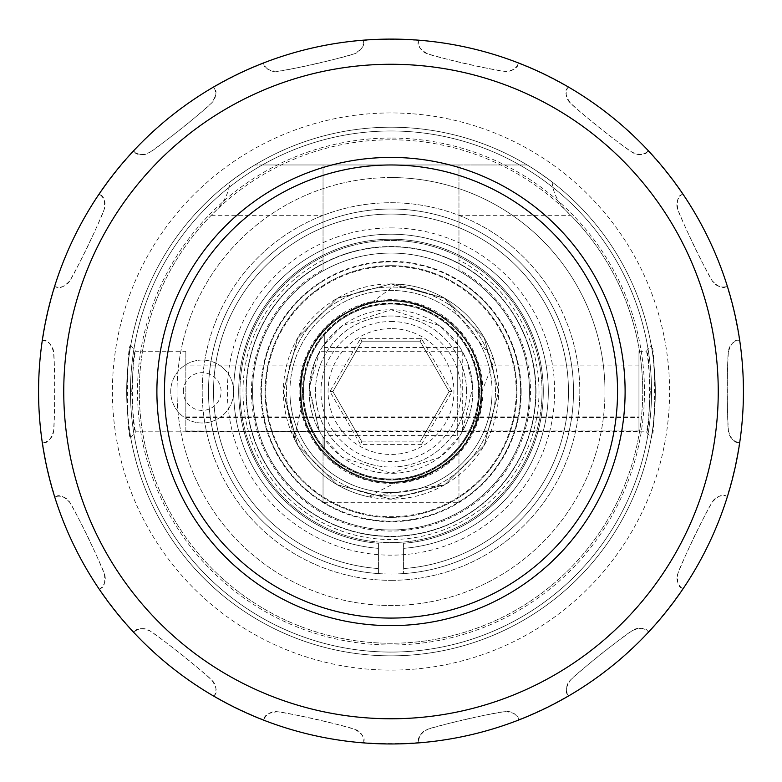 <?xml version="1.0" encoding="UTF-8"?>
<svg xmlns="http://www.w3.org/2000/svg" width="782" height="782" viewBox="0 0 782 782"><rect width="100%" height="100%" fill="white"/><g stroke="black" fill="none" stroke-linecap="round" stroke-linejoin="round"><path stroke-width="0.59" stroke-dasharray="3.91 2.93" d="M604.975 391.528A213.975 213.975 0 0 0 391 177.553A213.975 213.975 0 0 0 177.025 391.528A213.975 213.975 0 0 0 391 605.503A213.975 213.975 0 0 0 604.975 391.528M391 580.332A188.804 188.804 0 0 0 554.506 297.131A188.804 188.804 0 0 0 227.494 297.131A188.804 188.804 0 0 0 391 580.332A188.804 188.804 0 0 1 202.196 391.528A188.804 188.804 0 0 1 391 202.724A188.804 188.804 0 0 1 579.804 391.528A188.804 188.804 0 0 1 391 580.332M391 227.904A163.624 163.624 0 0 1 532.708 473.345A163.624 163.624 0 0 1 249.292 473.345A163.624 163.624 0 0 1 391 227.904M391 177.553A213.975 213.975 0 0 0 205.695 498.515A213.975 213.975 0 0 0 576.305 498.515A213.975 213.975 0 0 0 391 177.553M391 529.981A138.453 138.453 0 0 0 529.453 391.528A138.453 138.453 0 0 0 391 253.075A138.453 138.453 0 0 0 252.547 391.528A138.453 138.453 0 0 0 391 529.981M391 517.391A125.863 125.863 0 0 0 500.001 328.596A125.863 125.863 0 0 0 281.999 328.596A125.863 125.863 0 0 0 391 517.391M391 253.075A138.453 138.453 0 0 0 271.1 460.754A138.453 138.453 0 0 0 510.9 460.754A138.453 138.453 0 0 0 391 253.075A138.453 138.453 0 0 1 510.9 460.754A138.453 138.453 0 0 1 271.1 460.754A138.453 138.453 0 0 1 391 253.075A138.453 138.453 0 0 0 271.1 460.754A138.453 138.453 0 0 0 510.9 460.754A138.453 138.453 0 0 0 391 253.075M391 265.665A125.863 125.863 0 0 1 500.001 454.459A125.863 125.863 0 0 1 281.999 454.459A125.863 125.863 0 0 1 391 265.665M133.429 150.975L134.465 151.825L133.429 150.975A352.428 352.428 0 0 1 213.701 86.939L214.307 88.141C217.259 90.78 216.321 95.775 211.482 103.116A648.082 648.082 0 0 1 149.694 152.402C157.006 148.404 206.116 109.216 211.482 103.116A12.59 12.59 0 0 0 214.307 88.141L213.701 86.939M99.382 194.21L100.184 194.835L99.382 194.21A352.105 352.105 0 0 1 133.683 151.18M54.574 286.525L55.884 286.847L54.574 286.525A352.428 352.428 0 0 1 99.119 194.014M100.184 194.835A12.59 12.59 0 0 1 104.133 209.547A648.082 648.082 0 0 1 69.852 280.758A12.59 12.59 0 0 1 55.884 286.847C59.109 289.135 63.772 287.111 69.852 280.758C74.701 273.983 101.943 217.376 104.133 209.547C105.306 200.827 103.986 195.93 100.184 194.835M42.336 442.866A352.428 352.428 0 0 1 42.336 340.19L43.645 340.463A12.59 12.59 0 0 1 53.587 352.008A648.082 648.082 0 0 1 53.587 431.048A12.59 12.59 0 0 1 43.645 442.592L42.336 442.866L43.645 442.592C47.546 443.257 50.869 439.406 53.587 431.048C55.023 422.837 55.014 360.013 53.587 352.008C50.869 343.65 47.546 339.799 43.645 340.463L42.336 340.19M418.419 40.488L418.409 41.514C416.894 45.17 419.905 49.256 427.451 53.772C435.144 56.998 496.394 70.947 504.517 71.338C513.266 70.536 517.762 68.161 517.977 64.202L518.544 62.99L517.977 64.202A12.59 12.59 0 0 1 504.517 71.338A648.082 648.082 0 0 1 427.451 53.772A12.59 12.59 0 0 1 418.409 41.514L418.419 40.488A352.105 352.105 0 0 0 363.395 40.508L363.415 41.524C364.93 45.18 361.919 49.276 354.373 53.792A648.082 648.082 0 0 1 277.317 71.397C285.645 70.966 346.885 56.959 354.373 53.792A12.59 12.59 0 0 0 363.415 41.524L363.395 40.508M567.996 87.144L567.537 88.053C564.584 90.692 565.523 95.678 570.371 103.019C575.894 109.265 625.033 148.404 632.179 152.275C640.419 155.354 645.492 155.159 647.408 151.698L648.444 150.838L647.408 151.698A12.59 12.59 0 0 1 632.179 152.275A648.082 648.082 0 0 1 570.371 103.019A12.59 12.59 0 0 1 567.537 88.053L567.996 87.144A352.105 352.105 0 0 0 518.407 63.283M682.52 194.053L681.708 194.679C677.906 195.774 676.586 200.681 677.769 209.4C680.047 217.416 707.339 274.003 712.089 280.591C718.179 286.935 722.832 288.969 726.067 286.671L727.368 286.349L726.067 286.671A12.59 12.59 0 0 1 712.089 280.591A648.082 648.082 0 0 1 677.769 209.4A12.59 12.59 0 0 1 681.708 194.679L682.52 194.053A352.105 352.105 0 0 0 648.19 151.053M739.322 340.072L738.325 340.287C734.425 339.623 731.111 343.474 728.384 351.832C726.957 360.043 727.006 422.867 728.433 430.872A648.082 648.082 0 0 1 728.384 351.832A12.59 12.59 0 0 1 738.325 340.287L739.322 340.072A352.105 352.105 0 0 0 727.055 286.427M738.384 442.407C734.474 443.071 731.16 439.23 728.433 430.872A12.59 12.59 0 0 0 738.384 442.407L739.694 442.69L738.384 442.407M727.162 496.277L726.175 496.032C722.939 493.745 718.287 495.768 712.207 502.122C707.358 508.906 680.144 565.533 677.955 573.353C676.792 582.072 678.111 586.979 681.924 588.074L682.979 588.895L681.924 588.074A12.59 12.59 0 0 1 677.955 573.353A648.082 648.082 0 0 1 712.207 502.122A12.59 12.59 0 0 1 726.175 496.032L727.162 496.277A352.105 352.105 0 0 0 739.381 442.622M648.444 631.739L647.652 631.094C645.737 627.623 640.663 627.438 632.433 630.527C625.121 634.525 576.031 673.742 570.664 679.841A648.082 648.082 0 0 1 632.433 630.527A12.59 12.59 0 0 1 647.652 631.094L648.444 631.739A352.105 352.105 0 0 0 682.725 588.69M567.859 694.817C564.897 692.178 565.836 687.192 570.664 679.841A12.59 12.59 0 0 0 567.859 694.817L568.455 696.019L567.859 694.817M518.749 719.636L518.319 718.717C518.095 714.758 513.608 712.392 504.849 711.6C496.521 712.04 435.291 726.067 427.803 729.244A648.082 648.082 0 0 1 504.849 711.6A12.59 12.59 0 0 1 518.319 718.717L518.749 719.636A352.105 352.105 0 0 0 568.309 695.726M418.771 741.512C417.256 737.856 420.266 733.77 427.803 729.244A12.59 12.59 0 0 0 418.771 741.512L418.79 742.861L418.771 741.512M363.767 742.577L363.777 741.561C365.292 737.895 362.271 733.809 354.725 729.303C347.032 726.087 285.772 712.167 277.659 711.776C268.9 712.578 264.414 714.963 264.189 718.912L263.632 720.134L264.189 718.912A12.59 12.59 0 0 1 277.659 711.776A648.082 648.082 0 0 1 354.725 729.303A12.59 12.59 0 0 1 363.777 741.561L363.767 742.577A352.105 352.105 0 0 0 418.79 742.529M214.17 696.009L214.62 695.1C217.572 692.451 216.624 687.466 211.785 680.125C206.252 673.889 157.094 634.769 149.949 630.898C141.708 627.829 136.635 628.024 134.719 631.494L133.683 632.345L134.719 631.494A12.59 12.59 0 0 1 149.949 630.898A648.082 648.082 0 0 1 211.785 680.125A12.59 12.59 0 0 1 214.62 695.1L214.17 696.009A352.105 352.105 0 0 0 263.769 719.841M99.588 589.149L100.389 588.523C104.192 587.429 105.511 582.522 104.329 573.812C102.051 565.787 74.72 509.219 69.969 502.631C63.88 496.287 59.217 494.263 55.991 496.56L54.691 496.883L55.991 496.56A12.59 12.59 0 0 1 69.969 502.631A648.082 648.082 0 0 1 104.329 573.812A12.59 12.59 0 0 1 100.389 588.523L99.588 589.149A352.105 352.105 0 0 0 133.937 632.139M134.465 151.825C136.381 155.295 141.464 155.491 149.694 152.402A12.59 12.59 0 0 1 134.465 151.825M263.426 63.352L263.847 64.271C264.072 68.23 268.558 70.605 277.317 71.397A12.59 12.59 0 0 1 263.847 64.271L263.426 63.352A352.105 352.105 0 0 0 213.848 87.232M391 209.019A182.509 182.509 0 0 0 232.948 482.777A182.509 182.509 0 0 0 549.052 482.777A182.509 182.509 0 0 0 391 209.019A182.509 182.509 0 0 0 208.599 385.233A182.509 182.509 0 0 0 378.41 573.597L378.41 568.553L378.41 573.597A182.509 182.509 0 0 1 208.599 385.233A182.509 182.509 0 0 1 391 209.019A182.509 182.509 0 0 1 573.402 385.233A182.509 182.509 0 0 1 403.59 573.597A182.509 182.509 0 0 0 573.402 385.233A182.509 182.509 0 0 0 391 209.019A182.509 182.509 0 0 0 208.599 385.233A182.509 182.509 0 0 0 378.41 573.597L378.41 568.553L378.41 573.597A182.509 182.509 0 0 1 208.599 385.233A182.509 182.509 0 0 1 391 209.019A182.509 182.509 0 0 1 573.402 385.233A182.509 182.509 0 0 1 403.59 573.597L403.59 548.358A157.338 157.338 0 0 0 525.103 309.252A157.338 157.338 0 0 0 256.897 309.252A157.338 157.338 0 0 0 378.41 548.358L378.41 568.553A177.475 177.475 0 0 1 239.448 299.183A177.475 177.475 0 0 1 542.552 299.183A177.475 177.475 0 0 1 403.59 568.553A177.475 177.475 0 0 0 542.552 299.183A177.475 177.475 0 0 0 239.448 299.183A177.475 177.475 0 0 0 378.41 568.553A177.475 177.475 0 0 1 239.448 299.183A177.475 177.475 0 0 1 542.552 299.183A177.475 177.475 0 0 1 403.59 568.553L403.59 573.597A182.509 182.509 0 0 0 573.402 385.233A182.509 182.509 0 0 0 391 209.019A182.509 182.509 0 0 0 232.948 482.777A182.509 182.509 0 0 0 549.052 482.777A182.509 182.509 0 0 0 391 209.019M214.024 696.293A352.428 352.428 0 0 1 54.691 496.883M568.133 86.851A352.428 352.428 0 0 1 363.757 742.9A352.428 352.428 0 0 1 263.632 720.134M418.429 40.165A352.428 352.428 0 0 0 391 39.1A352.428 352.428 0 0 1 518.544 62.99M263.29 63.059A352.428 352.428 0 0 1 363.386 40.185M391 304.051A87.476 87.476 0 0 1 466.756 435.261A87.476 87.476 0 0 1 315.244 435.261A87.476 87.476 0 0 1 457.705 334.94A87.476 87.476 0 0 1 457.705 448.115A87.476 87.476 0 0 1 324.295 448.115A87.476 87.476 0 0 1 391 304.051M294.208 438.575L301.617 406.503A90.624 90.624 0 0 1 370.609 303.23L396.797 284.062A107.623 107.623 0 0 1 421.117 494.85A107.623 107.623 0 0 1 294.208 438.575L283.377 391.528L297.795 337.716L337.189 298.323L391 283.905L444.811 298.323L484.205 337.716L498.623 391.528L484.205 445.339L444.811 484.732L391 499.151L337.189 484.732L297.795 445.339L283.377 391.528L297.795 337.716L337.189 298.323L391 283.905L444.811 298.323L484.205 337.716L498.623 391.528L484.205 445.339L444.811 484.732L391 499.151L337.189 484.732L297.795 445.339L283.377 391.528L297.795 337.716L337.189 298.323L391 283.905L444.811 298.323L484.205 337.716L498.623 391.528L484.205 445.339L444.811 484.732L391 499.151L337.189 484.732L297.795 445.339L283.377 391.528L297.795 337.716L337.189 298.323L391 283.905L444.811 298.323L484.205 337.716L498.623 391.528L484.205 445.339L444.811 484.732L391 499.151L337.189 484.732L297.795 445.339L283.377 391.528L297.795 337.716L337.189 298.323L391 283.905L444.811 298.323L484.205 337.716L498.623 391.528L484.205 445.339L444.811 484.732L391 499.151L337.189 484.732L297.795 445.339L283.377 391.528L297.795 337.716L337.189 298.323L391 283.905L444.811 298.323L484.205 337.716L498.623 391.528L484.205 445.339L444.811 484.732L391 499.151L337.189 484.732L297.795 445.339L283.377 391.528L297.795 337.716L337.189 298.323L391 283.905L444.811 298.323L484.205 337.716L498.623 391.528L484.205 445.339L444.811 484.732L391 499.151L337.189 484.732L297.795 445.339L283.377 391.528L297.795 337.716L337.189 298.323L391 283.905L444.811 298.323L484.205 337.716L498.623 391.528L484.205 445.339L444.811 484.732L391 499.151L337.189 484.732L297.795 445.339L283.377 391.528L297.795 337.716L337.189 298.323L391 283.905L444.811 298.323L494.038 360.453L481.624 392.31C480.676 357.843 465.573 331.421 436.317 313.044C379.827 276.867 297.287 324.52 300.376 391.528C301.598 425.701 316.7 451.859 345.683 470.011C402.173 506.189 484.713 458.535 481.624 391.528C480.402 357.354 465.3 331.197 436.317 313.044C379.827 276.867 297.287 324.52 300.376 391.528C297.287 458.535 379.827 506.189 436.317 470.011C495.886 439.181 495.886 343.875 436.317 313.044C406.102 297.013 375.898 297.013 345.683 313.044C286.114 343.875 286.114 439.181 345.683 470.011C375.898 486.033 406.102 486.033 436.317 470.011C495.886 439.181 495.886 343.875 436.317 313.044C406.102 297.013 375.898 297.013 345.683 313.044C286.114 343.875 286.114 439.181 345.683 470.011C402.173 506.189 484.713 458.535 481.624 391.528C484.713 324.52 402.173 276.867 345.683 313.044C316.7 331.197 301.598 357.354 300.376 391.528C297.287 458.535 379.827 506.189 436.317 470.011C465.3 451.859 480.402 425.701 481.624 391.528C484.713 324.52 402.173 276.867 345.683 313.044C316.7 331.197 301.598 357.354 300.376 391.528C297.287 458.535 379.827 506.189 436.317 470.011C495.886 439.181 495.886 343.875 436.317 313.044C379.827 276.867 297.287 324.52 300.376 391.528C301.598 425.701 316.7 451.859 345.683 470.011C402.173 506.189 484.713 458.535 481.624 391.528C480.402 357.354 465.3 331.197 436.317 313.044C379.827 276.867 297.287 324.52 300.376 391.528C301.598 425.701 316.7 451.859 345.683 470.011C402.173 506.189 484.713 458.535 481.624 391.528C484.713 324.52 402.173 276.867 345.683 313.044C311.539 335.449 296.857 366.602 301.617 406.503M457.705 391.528L457.705 334.94L457.705 391.528M324.295 334.94L324.295 448.115L324.295 334.94M481.624 392.31A90.624 90.624 0 0 1 397.119 481.947C448.79 473.951 476.961 443.814 481.624 391.528C484.713 324.52 402.173 276.867 345.683 313.044C316.7 331.197 301.598 357.354 300.376 391.528C297.287 458.535 379.827 506.189 436.317 470.011C465.3 451.859 480.402 425.701 481.624 391.528C484.713 324.52 402.173 276.867 345.683 313.044C286.114 343.875 286.114 439.181 345.683 470.011C375.898 486.033 406.102 486.033 436.317 470.011C495.886 439.181 495.886 343.875 436.317 313.044C406.102 297.013 375.898 297.013 345.683 313.044C286.114 343.875 286.114 439.181 345.683 470.011C402.173 506.189 484.713 458.535 481.624 391.528C480.402 357.354 465.3 331.197 436.317 313.044C379.827 276.867 297.287 324.52 300.376 391.528C301.598 425.701 316.7 451.859 345.683 470.011C402.173 506.189 484.713 458.535 481.624 391.528C480.402 357.354 465.3 331.197 436.317 313.044C379.827 276.867 297.287 324.52 300.376 391.528C301.598 425.701 316.7 451.859 345.683 470.011C402.173 506.189 484.713 458.535 481.624 391.528C480.402 357.354 465.3 331.197 436.317 313.044C379.827 276.867 297.287 324.52 300.376 391.528C297.287 458.535 379.827 506.189 436.317 470.011C495.886 439.181 495.886 343.875 436.317 313.044C379.827 276.867 297.287 324.52 300.376 391.528C301.598 425.701 316.7 451.859 345.683 470.011C402.173 506.189 484.713 458.535 481.624 391.528C480.402 357.354 465.3 331.197 436.317 313.044C379.827 276.867 297.287 324.52 300.376 391.528C301.598 425.701 316.7 451.859 345.683 470.011C402.173 506.189 484.713 458.535 481.624 391.528C482.983 335.752 426.063 288.597 370.609 303.23M397.119 481.947L368.254 496.717L444.811 484.732L484.205 445.339L498.623 391.528L484.205 337.716L444.811 298.323L391 283.905L337.189 298.323L297.795 337.716L283.377 391.528L297.795 445.339L337.189 484.732L391 499.151L444.811 484.732L484.205 445.339L498.623 391.528L484.205 337.716L444.811 298.323L391 283.905L337.189 298.323L297.795 337.716L283.377 391.528L297.795 445.339L337.189 484.732L391 499.151L444.811 484.732L484.205 445.339L498.623 391.528L484.205 337.716L444.811 298.323L391 283.905L337.189 298.323L297.795 337.716L283.377 391.528L297.795 445.339L337.189 484.732L391 499.151L444.811 484.732L484.205 445.339L498.623 391.528L484.205 337.716L444.811 298.323L391 283.905L337.189 298.323L297.795 337.716L283.377 391.528L297.795 445.339L337.189 484.732L391 499.151L444.811 484.732L484.205 445.339L498.623 391.528L484.205 337.716L444.811 298.323L391 283.905L337.189 298.323L297.795 337.716L283.377 391.528L297.795 445.339L337.189 484.732L391 499.151L444.811 484.732L484.205 445.339L498.623 391.528L484.205 337.716L444.811 298.323L391 283.905L337.189 298.323L297.795 337.716L283.377 391.528L297.795 445.339L337.189 484.732L391 499.151L444.811 484.732L484.205 445.339L498.623 391.528L484.205 337.716L444.811 298.323L391 283.905L337.189 298.323L297.795 337.716L283.377 391.528L297.795 445.339L337.189 484.732L391 499.151L444.811 484.732L484.205 445.339L498.623 391.528L484.205 337.716L444.811 298.323L391 283.905L337.189 298.323L297.795 337.716L283.377 391.528L297.795 445.339L337.189 484.732L391 499.151L444.811 484.732L484.205 445.339L498.623 391.528L484.205 337.716L444.811 298.323L396.797 284.062M378.41 543.304A152.295 152.295 0 0 1 261.256 311.774A152.295 152.295 0 0 1 520.744 311.774A152.295 152.295 0 0 1 403.59 543.304A152.295 152.295 0 0 0 520.744 311.774A152.295 152.295 0 0 0 261.256 311.774A152.295 152.295 0 0 0 378.41 543.304L378.41 548.358L378.41 543.304A152.295 152.295 0 0 1 261.256 311.774A152.295 152.295 0 0 1 520.744 311.774A152.295 152.295 0 0 1 403.59 543.304L403.59 548.358L403.59 543.304A152.295 152.295 0 0 0 520.744 311.774A152.295 152.295 0 0 0 261.256 311.774A152.295 152.295 0 0 0 378.41 543.304L378.41 548.358A157.338 157.338 0 0 1 256.897 309.252A157.338 157.338 0 0 1 525.103 309.252A157.338 157.338 0 0 1 403.59 548.358A157.338 157.338 0 0 0 525.103 309.252A157.338 157.338 0 0 0 256.897 309.252A157.338 157.338 0 0 0 378.41 548.358L378.41 543.304M403.59 548.358L403.59 568.553M378.41 548.358L378.41 568.553M368.254 496.717A107.623 107.623 0 0 1 377.657 284.736A107.623 107.623 0 0 1 494.038 360.453M479.102 391.528A88.102 88.102 0 0 0 346.944 315.224A88.102 88.102 0 0 0 346.944 467.832A88.102 88.102 0 0 0 479.102 391.528A88.102 88.102 0 0 0 346.944 315.224A88.102 88.102 0 0 0 346.944 467.832A88.102 88.102 0 0 0 479.102 391.528M289.927 391.528A101.074 101.074 0 0 1 441.537 303.993A101.074 101.074 0 0 1 441.537 479.053A101.074 101.074 0 0 1 289.927 391.528M302.517 391.528A88.483 88.483 0 0 1 391 303.045A88.483 88.483 0 0 1 479.483 391.528A88.483 88.483 0 0 1 391 480.011A88.483 88.483 0 0 1 302.517 391.528M535.748 391.528A144.748 144.748 0 0 0 318.626 266.173A144.748 144.748 0 0 0 318.626 516.882A144.748 144.748 0 0 0 535.748 391.528A144.748 144.748 0 0 1 391 536.276A144.748 144.748 0 0 1 246.252 391.528A144.748 144.748 0 0 1 391 246.78A144.748 144.748 0 0 1 535.748 391.528M391 618.083A226.565 226.565 0 0 1 194.796 278.245A226.565 226.565 0 0 1 587.204 278.245A226.565 226.565 0 0 1 391 618.083M536.002 391.528A145.002 145.002 0 0 0 318.499 265.958A145.002 145.002 0 0 0 318.499 517.097A145.002 145.002 0 0 0 536.002 391.528A145.002 145.002 0 0 0 318.499 265.958A145.002 145.002 0 0 0 318.499 517.097A145.002 145.002 0 0 0 536.002 391.528M457.705 435.584L457.705 347.472L457.705 435.584L324.295 435.584L324.295 347.472L324.295 435.584M479.483 391.528A88.483 88.483 0 0 0 346.758 314.902A88.483 88.483 0 0 0 346.758 468.154A88.483 88.483 0 0 0 479.483 391.528M492.073 391.528A101.074 101.074 0 0 0 340.463 303.993A101.074 101.074 0 0 0 340.463 479.053A101.074 101.074 0 0 0 492.073 391.528M642.736 391.528A251.736 251.736 0 0 0 265.137 173.516A251.736 251.736 0 0 0 265.137 609.54A251.736 251.736 0 0 0 642.736 391.528M233.662 391.528A31.466 31.466 0 0 0 186.468 364.275A31.466 31.466 0 0 0 186.468 418.781A31.466 31.466 0 0 0 233.662 391.528A31.466 31.466 0 0 1 202.196 422.994A31.466 31.466 0 0 1 170.73 391.528A31.466 31.466 0 0 1 202.196 360.062A31.466 31.466 0 0 1 233.662 391.528M183.32 391.528A18.876 18.876 0 0 1 211.639 375.174A18.876 18.876 0 0 1 211.639 407.881A18.876 18.876 0 0 1 183.32 391.528M185.842 430.95L185.842 351.245L185.842 430.95L462.318 431.615L472.699 387.276L467.137 361.597L462.211 351.245L462.318 431.615L462.69 430.95L638.962 430.95L638.962 365.096L638.962 431.615L638.962 351.245L638.962 430.95M462.318 431.615L638.962 431.615M650.282 391.528C648.962 415.985 647.633 429.406 646.294 431.801C650.644 434.254 650.604 348.723 646.294 351.245C647.643 353.689 648.972 367.12 650.282 391.528M319.31 430.95L309.213 389.612L314.569 362.349L319.789 351.255L309.291 387.383L319.31 430.95L462.69 430.95M185.842 416.874L638.962 416.874M458.966 260.044L458.966 269.663A139.538 139.538 0 0 1 498.339 480.695A139.538 139.538 0 0 1 283.661 480.695A139.538 139.538 0 0 1 323.034 269.663L323.034 164.963L519.659 164.963A260.543 260.543 0 0 1 590.987 558.524A260.543 260.543 0 0 1 191.013 558.524A260.543 260.543 0 0 1 262.341 164.963L458.966 164.963L458.966 260.044A148.013 148.013 0 0 1 505.846 484.899A148.013 148.013 0 0 1 276.154 484.899A148.013 148.013 0 0 1 323.034 260.044M458.966 269.663L458.966 164.963L527.146 164.963A264.316 264.316 0 0 1 592.482 562.61A264.316 264.316 0 0 1 189.518 562.61A264.316 264.316 0 0 1 254.854 164.963L262.341 164.963L254.854 164.963A264.316 264.316 0 0 0 189.518 562.61A264.316 264.316 0 0 0 592.482 562.61A264.316 264.316 0 0 0 527.146 164.963C530.108 166.39 538.446 172.069 552.151 182.011A264.316 264.316 0 0 1 585.806 570.176A264.316 264.316 0 0 1 196.194 570.176A264.316 264.316 0 0 1 229.849 182.011C243.495 172.108 251.824 166.429 254.854 164.963L323.034 164.963L323.034 269.663M323.034 502.288L323.034 437.07A81.817 81.817 0 0 1 323.034 345.986L342.399 325.713L391 309.711A81.817 81.817 0 0 1 472.817 391.528A81.817 81.817 0 0 1 391 473.345L342.457 457.382L323.034 437.07L323.034 502.288L458.966 502.288L323.034 502.288M458.966 437.07L439.621 457.323L391 473.345A81.817 81.817 0 0 1 309.183 391.528A81.817 81.817 0 0 1 391 309.711L439.562 325.683L458.966 345.986A81.817 81.817 0 0 1 458.966 437.07L458.966 502.288L458.966 437.07M323.034 281.129A129.646 129.646 0 0 0 323.034 501.927M323.631 502.288A129.646 129.646 0 0 0 458.369 502.288M458.966 501.927A129.646 129.646 0 0 0 458.966 281.129M552.151 182.011C553.011 193.819 559.228 204.913 570.772 215.314A251.736 251.736 0 0 1 568.406 570.127A251.736 251.736 0 0 1 213.594 570.127A251.736 251.736 0 0 1 211.228 215.314C222.743 204.952 228.96 193.848 229.849 182.011M495.465 391.528A104.465 104.465 0 0 0 338.762 301.05A104.465 104.465 0 0 0 338.762 482.005A104.465 104.465 0 0 0 495.465 391.528A104.465 104.465 0 0 0 338.762 301.05A104.465 104.465 0 0 0 338.762 482.005A104.465 104.465 0 0 0 495.465 391.528A104.465 104.465 0 0 0 338.762 301.05A104.465 104.465 0 0 0 338.762 482.005A104.465 104.465 0 0 0 495.465 391.528M482.885 391.528A91.885 91.885 0 0 0 345.058 311.95A91.885 91.885 0 0 0 345.058 471.096A91.885 91.885 0 0 0 482.885 391.528M655.316 391.528A264.316 264.316 0 0 0 258.842 162.617A264.316 264.316 0 0 0 258.842 620.439A264.316 264.316 0 0 0 655.316 391.528C653.987 363.581 652.628 348.185 651.25 345.331C655.687 342.682 655.687 440.374 651.25 437.715C652.628 434.87 653.987 419.475 655.316 391.528A264.316 264.316 0 0 1 391 655.844A264.316 264.316 0 0 1 126.684 391.528A264.316 264.316 0 0 1 391 127.202A264.316 264.316 0 0 1 655.316 391.528A264.316 264.316 0 0 0 258.842 162.617A264.316 264.316 0 0 0 258.842 620.439A264.316 264.316 0 0 0 655.316 391.528A264.316 264.316 0 0 1 391 655.844A264.316 264.316 0 0 1 126.684 391.528A264.316 264.316 0 0 1 391 127.202A264.316 264.316 0 0 1 655.316 391.528M391 321.51A70.018 70.018 0 0 1 451.634 426.542A70.018 70.018 0 0 1 330.366 426.542A70.018 70.018 0 0 1 391 321.51M519.659 164.963A260.543 260.543 0 0 0 262.341 164.963L254.854 164.963A264.316 264.316 0 0 0 189.518 562.61A264.316 264.316 0 0 0 592.482 562.61A264.316 264.316 0 0 0 527.146 164.963A264.316 264.316 0 0 1 592.482 562.61A264.316 264.316 0 0 1 189.518 562.61A264.316 264.316 0 0 1 254.854 164.963A264.316 264.316 0 0 0 189.518 562.61A264.316 264.316 0 0 0 592.482 562.61A264.316 264.316 0 0 0 527.146 164.963L519.659 164.963A260.543 260.543 0 0 1 590.987 558.524A260.543 260.543 0 0 1 191.013 558.524A260.543 260.543 0 0 1 262.341 164.963L254.854 164.963L262.341 164.963A260.543 260.543 0 0 0 130.457 391.528A260.543 260.543 0 0 1 391 130.985A260.543 260.543 0 0 1 651.543 391.528A260.543 260.543 0 0 1 391 652.071A260.543 260.543 0 0 1 130.457 391.528A260.543 260.543 0 0 0 636.255 479.474A260.543 260.543 0 0 0 519.659 164.963L527.146 164.963L519.659 164.963M131.718 391.528C133.038 367.071 134.367 353.65 135.706 351.245C131.356 348.792 131.396 434.333 135.706 431.801C134.357 429.367 133.028 415.936 131.718 391.528M185.842 431.615L319.682 431.615M126.684 391.528C128.013 419.475 129.372 434.87 130.75 437.715C126.313 440.374 126.313 342.682 130.75 345.331C129.372 348.185 128.013 363.581 126.684 391.528M185.842 417.549L638.962 417.549M466.522 391.528A75.522 75.522 0 0 0 353.239 326.123A75.522 75.522 0 0 0 353.239 456.932A75.522 75.522 0 0 0 466.522 391.528A75.522 75.522 0 0 1 353.239 456.932A75.522 75.522 0 0 1 353.239 326.123A75.522 75.522 0 0 1 466.522 391.528M421.518 444.391L452.045 391.528L421.518 338.665L360.482 338.665L329.955 391.528L360.482 444.391L421.518 444.391L420.071 441.879L361.929 441.879L360.482 444.391M542.043 391.528A151.043 151.043 0 0 1 315.478 522.327A151.043 151.043 0 0 1 315.478 260.719A151.043 151.043 0 0 1 542.043 391.528A151.043 151.043 0 0 1 315.478 522.327A151.043 151.043 0 0 1 315.478 260.719A151.043 151.043 0 0 1 542.043 391.528M391 328.596A62.931 62.931 0 0 0 328.069 391.528A62.931 62.931 0 0 0 391 454.459A62.931 62.931 0 0 0 453.931 391.528A62.931 62.931 0 0 0 391 328.596M361.929 341.177L332.868 391.528L361.929 441.879L332.868 391.528L361.929 341.177L420.071 341.177L361.929 341.177L360.482 338.665M421.518 338.665L420.071 341.177L449.132 391.528L452.045 391.528M449.132 391.528L420.071 441.879L449.132 391.528L420.071 341.177M332.868 391.528L329.955 391.528M361.929 441.879L420.071 441.879M412.7 113.791A278.588 278.588 0 0 1 669.372 402.388A278.588 278.588 0 0 1 391 670.115A278.588 278.588 0 0 1 112.413 391.528A278.588 278.588 0 0 1 412.7 113.791M42.648 442.798A352.105 352.105 0 0 0 55.004 496.805M54.896 286.603A352.105 352.105 0 0 0 42.648 340.248M391 138.052A253.476 253.476 0 0 0 171.483 518.261A253.476 253.476 0 0 0 610.517 518.261A253.476 253.476 0 0 0 391 138.052M363.757 742.9A352.428 352.428 0 0 0 418.79 742.861M518.886 719.929A352.428 352.428 0 0 0 568.455 696.019M648.689 631.944A352.428 352.428 0 0 0 682.979 588.895M727.475 496.345A352.428 352.428 0 0 0 739.694 442.69M739.645 340.004A352.428 352.428 0 0 0 727.368 286.349M682.774 193.858A352.428 352.428 0 0 0 648.444 150.838M99.334 589.345A352.428 352.428 0 0 0 133.683 632.345M516.188 391.528A125.188 125.188 0 0 0 328.401 283.113A125.188 125.188 0 0 0 328.401 499.942A125.188 125.188 0 0 0 516.188 391.528M521.183 391.528A130.183 130.183 0 0 1 391 521.711A130.183 130.183 0 0 1 260.817 391.528A130.183 130.183 0 0 1 391 261.344A130.183 130.183 0 0 1 521.183 391.528M520.646 391.528A129.646 129.646 0 0 0 326.182 279.252A129.646 129.646 0 0 0 326.182 503.803A129.646 129.646 0 0 0 520.646 391.528M211.228 215.314L323.034 215.314M458.966 215.314L570.772 215.314M457.705 347.472L324.295 347.472M462.211 431.801L646.294 431.801L651.25 437.725M638.962 351.245L646.294 351.245L651.25 345.331M130.75 437.715L135.706 431.801L319.789 431.801M130.75 345.331L135.706 351.245L185.842 351.245M462.211 351.245L319.789 351.245M638.962 365.096L185.842 365.096"/><path stroke-width="1.17" d="M133.429 150.975A352.428 352.428 0 0 0 99.119 194.014M263.29 63.059A352.428 352.428 0 0 0 213.701 86.939M391 39.1A352.428 352.428 0 0 0 363.386 40.185A352.428 352.428 0 0 1 391 39.1A352.428 352.428 0 0 0 85.785 567.742A352.428 352.428 0 0 0 696.215 567.742A352.428 352.428 0 0 0 391 39.1A352.428 352.428 0 0 0 85.785 567.742A352.428 352.428 0 0 0 696.215 567.742A352.428 352.428 0 0 0 391 39.1M568.133 86.851A352.428 352.428 0 0 0 518.544 62.99A352.428 352.428 0 0 1 568.133 86.851M54.574 286.525A352.428 352.428 0 0 0 42.336 340.19A352.428 352.428 0 0 1 54.574 286.525M391 618.083A226.565 226.565 0 0 0 587.204 278.245A226.565 226.565 0 0 0 194.796 278.245A226.565 226.565 0 0 0 391 618.083M42.336 442.866A352.428 352.428 0 0 0 54.691 496.883A352.428 352.428 0 0 1 42.336 442.866M214.024 696.293A352.428 352.428 0 0 0 263.632 720.134A352.428 352.428 0 0 1 214.024 696.293M391 625.639A234.111 234.111 0 0 1 188.257 274.472A234.111 234.111 0 0 1 593.743 274.472A234.111 234.111 0 0 1 391 625.639M391 64.271A327.257 327.257 0 0 0 107.593 555.152A327.257 327.257 0 0 0 674.407 555.152A327.257 327.257 0 0 0 391 64.271"/></g></svg>
